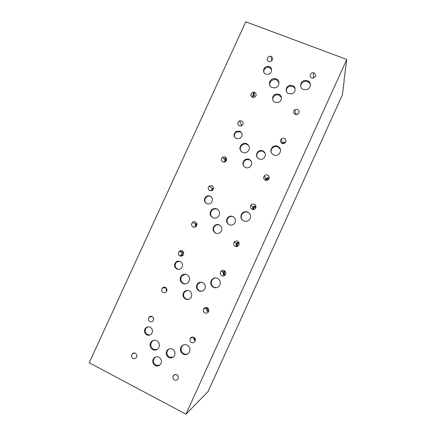 <?xml version="1.0" encoding="UTF-8"?>
<svg xmlns="http://www.w3.org/2000/svg" width="436" height="436" viewBox="0 0 436 436"><rect width="100%" height="100%" fill="white"/><g stroke="black" fill="none" stroke-linecap="round" stroke-linejoin="round"><path stroke-width="0.65" d="M245.784 21.8L89.227 362.768L185.959 414.2L346.773 59.459L245.784 21.8M344.015 80.311L346.773 59.459M185.959 414.2L208.076 391.528L342.413 94.83L344.233 80.039M198.843 400.995L198.887 400.635M179.316 261.148L176.237 262.456C174.465 265.083 174.852 267.284 177.403 269.056L178.586 269.404M180.27 261.458C182.793 263.175 183.218 265.355 181.545 267.993C180.172 269.404 178.591 269.748 176.809 269.023C174.253 267.246 173.86 265.039 175.637 262.396C177 261.071 178.542 260.761 180.27 261.458M241.855 133.22L240.127 131.797L236.726 131.934C234.568 133.28 233.914 135.106 234.764 137.411M239.795 131.203C242.825 133.389 242.907 135.787 240.045 138.408L236.383 138.67C233.287 136.343 233.287 133.901 236.383 131.34L239.795 131.203M271.666 69.755L269.486 67.547L268.538 67.308C265.388 67.4 263.796 68.975 263.758 72.027M269.279 66.686C273.394 68.049 271.661 74.698 267.263 74.382L265.884 74.109C261.556 72.649 263.785 65.667 268.325 66.446L269.279 66.686M211.079 196.723L210.577 196.456C209.057 195.857 207.634 196.075 206.315 197.105C204.337 199.317 204.364 201.448 206.408 203.498M210.125 196.124C212.828 197.955 213.155 200.206 211.117 202.871C209.77 204.01 208.294 204.271 206.691 203.639C203.939 201.721 203.661 199.432 205.847 196.772C207.171 195.737 208.599 195.519 210.125 196.124M147.777 326.864L146.142 328.085C144.589 330.695 145.03 332.864 147.461 334.586L150.077 334.908M150.218 327.213C152.627 328.897 153.096 331.049 151.619 333.671C150.246 335.24 148.621 335.627 146.741 334.832C144.3 333.099 143.858 330.919 145.417 328.297C146.785 326.798 148.387 326.433 150.218 327.213M183.403 344.941L181.807 346.533C180.422 349.53 181.082 351.939 183.79 353.765C185.153 354.419 186.515 354.441 187.878 353.825M187.224 345.116C189.9 346.882 190.597 349.263 189.311 352.255C187.725 354.544 185.66 355.171 183.12 354.141C180.395 352.31 179.73 349.89 181.125 346.882C182.717 344.702 184.75 344.113 187.224 345.116M215.755 277.917C214.212 278.054 212.986 278.768 212.081 280.054C210.577 283.068 211.226 285.476 214.022 287.286L216.294 287.744M217.58 278.37C220.327 280.108 221.019 282.479 219.646 285.482C218.049 287.673 216 288.294 213.498 287.34C210.692 285.52 210.043 283.095 211.553 280.07C213.16 278.01 215.166 277.443 217.58 278.37M249.169 213.035L248.089 212.37C245.817 211.542 243.877 212.043 242.263 213.88C240.716 216.343 240.961 218.583 243.01 220.6M247.735 212.054C250.602 213.804 251.261 216.196 249.714 219.232C248.1 221.259 246.089 221.837 243.686 220.965C240.732 219.106 240.132 216.643 241.882 213.575C243.506 211.727 245.457 211.22 247.735 212.054M280.462 149.401L277.906 146.807C275.961 146.104 274.19 146.441 272.593 147.815C271.208 149.232 270.761 150.867 271.257 152.731M277.705 146.169C280.806 148.06 281.362 150.562 279.356 153.679C277.727 155.336 275.83 155.783 273.677 155.025C270.424 152.938 269.982 150.322 272.364 147.183C273.966 145.804 275.743 145.466 277.705 146.169M310.388 85.145C310.078 83.489 309.124 82.322 307.538 81.652L305.276 81.347C302.464 81.864 300.927 83.489 300.666 86.219M307.478 80.698C311.566 82.061 311.151 88.394 306.879 89.576L303.478 89.5C298.856 87.947 300.251 80.638 305.205 80.393L307.478 80.698M279.051 82.546L276.44 79.815L274.555 79.494C271.274 79.995 269.666 81.843 269.715 85.036M276.233 78.862C280.615 80.322 279.509 87.325 274.8 87.843L272.255 87.576C267.562 85.985 269.306 78.453 274.337 78.54L276.233 78.862M249.049 146.038L246.994 144.327C245.452 143.738 243.953 143.88 242.503 144.757C240.318 146.436 239.735 148.513 240.754 150.981M246.64 143.689C250.013 145.978 250.291 148.692 247.468 151.815C245.942 152.889 244.334 153.101 242.639 152.458C239.162 149.984 238.993 147.205 242.133 144.114C243.588 143.237 245.092 143.095 246.64 143.689M217.766 209.465L217.362 209.264C215.428 208.512 213.667 208.839 212.092 210.25C209.961 213.008 210.185 215.498 212.773 217.728M216.866 208.931C219.913 210.937 220.398 213.487 218.322 216.594C216.714 218.158 214.883 218.545 212.839 217.76C209.716 215.646 209.296 213.035 211.564 209.923C213.155 208.506 214.921 208.179 216.866 208.931M185.327 274.162L181.959 275.868C180.079 278.931 180.597 281.454 183.507 283.449L185.414 283.901M186.897 274.598C189.769 276.517 190.33 279.007 188.581 282.076C186.968 283.901 185.055 284.365 182.842 283.476C179.921 281.476 179.398 278.942 181.289 275.868C182.891 274.162 184.76 273.737 186.897 274.598M153.488 340.347L151.799 341.77C150.126 344.805 150.682 347.307 153.472 349.269L156.955 349.541M156.737 340.685C159.5 342.592 160.094 345.067 158.513 348.108C156.911 350.092 154.96 350.593 152.655 349.623C149.853 347.65 149.292 345.138 150.976 342.086C152.578 340.205 154.497 339.737 156.737 340.685M155.592 357.002L154.273 358.261C152.829 361.062 153.385 363.357 155.93 365.139L159.505 365.281M158.977 357.215C161.5 358.953 162.083 361.226 160.715 364.033C159.233 365.973 157.391 366.474 155.183 365.542C152.627 363.749 152.071 361.449 153.521 358.632C155.003 356.779 156.824 356.305 158.977 357.215M187.235 290.409L184.499 292.093C182.907 294.91 183.436 297.216 186.079 299.003L188.374 299.418M189.24 290.834C191.851 292.561 192.412 294.84 190.924 297.663C189.431 299.483 187.616 299.963 185.469 299.101C182.815 297.308 182.286 294.992 183.888 292.158C185.376 290.441 187.158 290 189.24 290.834M219.733 225.096C217.809 224.371 216.114 224.753 214.637 226.235C212.801 229.031 213.226 231.363 215.929 233.244M219.308 224.878C222.049 226.649 222.567 228.96 220.85 231.821C219.352 233.445 217.591 233.87 215.564 233.097C212.763 231.238 212.294 228.873 214.163 226.006C215.657 224.507 217.368 224.131 219.308 224.878M251.343 161.358L249.501 159.87C247.866 159.254 246.329 159.478 244.896 160.557C243.135 162.225 242.77 164.121 243.8 166.241M249.185 159.342C252.172 161.287 252.553 163.718 250.335 166.623C248.858 167.871 247.234 168.171 245.463 167.506C242.389 165.424 242.089 162.933 244.558 160.034C245.997 158.955 247.539 158.72 249.185 159.342M281.482 97.62L279.045 95.043L276.282 94.868C273.792 95.724 272.625 97.413 272.794 99.942M278.86 94.225C282.495 95.462 282.234 101.119 278.484 102.346L275.165 102.335C271.285 100.999 271.977 94.874 276.086 94.051L278.86 94.225M295.172 89.331C294.801 87.958 293.951 86.993 292.621 86.432L290.256 86.186C287.667 86.829 286.343 88.432 286.294 90.993M292.496 85.576C296.278 86.846 295.837 92.748 291.875 93.8L288.796 93.702C284.686 92.312 285.727 85.805 290.12 85.325L292.496 85.576M265.17 153.325L263.044 151.396C261.36 150.769 259.796 151.02 258.352 152.142C256.782 153.625 256.357 155.352 257.082 157.32M262.788 150.829C265.758 152.714 266.178 155.118 264.053 158.023C262.559 159.347 260.897 159.68 259.06 159.009C255.987 156.965 255.66 154.486 258.074 151.581C259.524 150.453 261.099 150.202 262.788 150.829M233.778 217.035L233.276 216.768C231.282 216.016 229.538 216.425 228.044 217.989C226.377 220.512 226.682 222.731 228.965 224.649M232.879 216.496C235.598 218.213 236.149 220.491 234.535 223.336C233.031 225.047 231.227 225.51 229.129 224.731C226.344 222.921 225.848 220.583 227.63 217.722C229.129 216.152 230.878 215.744 232.879 216.496M200.985 282.163L197.89 283.978C196.369 286.79 196.925 289.068 199.557 290.812L201.683 291.232M202.784 282.588C205.372 284.272 205.966 286.517 204.56 289.324C203.067 291.221 201.219 291.738 199.007 290.877C196.369 289.123 195.808 286.839 197.334 284.01C198.827 282.223 200.642 281.749 202.784 282.588M169.075 348.904L167.642 350.277C166.263 353.073 166.841 355.34 169.375 357.084L172.999 357.209M172.487 349.111C175 350.806 175.604 353.051 174.307 355.847C172.83 357.852 170.956 358.387 168.688 357.449C166.143 355.7 165.56 353.422 166.95 350.615C168.427 348.696 170.274 348.195 172.487 349.111M135.356 353.285C136.948 354.419 137.258 355.858 136.288 357.602C135.373 358.659 134.288 358.915 133.035 358.37C131.432 357.215 131.132 355.765 132.135 354.021C133.045 352.991 134.119 352.746 135.356 353.285M193.726 337.3C193.421 338.761 193.895 339.873 195.148 340.63M194.2 337.573C194.009 338.728 194.412 339.59 195.41 340.162M193.835 337.35C195.366 338.358 195.764 339.715 195.028 341.421C194.124 342.723 192.946 343.083 191.491 342.505C189.943 341.475 189.551 340.102 190.325 338.391C191.235 337.126 192.401 336.777 193.835 337.35M166.427 288.218C165.887 289.297 165.958 290.327 166.645 291.303M165.467 287.422C167.124 288.567 167.413 290.016 166.329 291.771C165.413 292.736 164.356 292.97 163.157 292.474C161.484 291.303 161.211 289.836 162.339 288.082C163.249 287.155 164.29 286.932 165.467 287.422M225.249 271.475L224.66 272.086C224.077 273.176 224.229 274.146 225.112 274.996M224.567 270.816L223.532 271.753C222.752 273.279 223.036 274.566 224.382 275.607M225.014 271.197L223.968 272.053C223.314 273.394 223.614 274.467 224.862 275.258M224.18 270.598C225.761 271.584 226.153 272.941 225.363 274.653C224.453 275.895 223.281 276.25 221.853 275.716C220.256 274.696 219.875 273.328 220.714 271.601C221.63 270.402 222.785 270.069 224.18 270.598M196.772 223.488L195.987 224.006C195.159 224.867 194.936 225.859 195.312 226.982M196.903 224L196.325 224.387L195.764 226.72M195.383 221.973C197.143 223.178 197.383 224.665 196.096 226.437C195.192 227.249 194.189 227.434 193.088 226.993C191.311 225.761 191.093 224.257 192.429 222.491C193.328 221.717 194.309 221.548 195.383 221.973M255.937 207.165L253.812 208.021L253.398 209.58M255.91 206.217C254.711 205.917 253.714 206.244 252.913 207.204L252.455 209.509M255.965 206.806C254.929 206.441 254.052 206.675 253.332 207.52L253.038 209.591M254.335 204.271C255.987 205.274 256.357 206.642 255.458 208.381C254.537 209.52 253.387 209.847 252.024 209.356C250.346 208.315 249.992 206.92 250.962 205.176C251.888 204.097 253.011 203.797 254.335 204.271M226.584 160.077L225.265 160.513L224.088 162.138M226.371 160.617L225.526 160.944L224.654 162.034M225.112 156.944C227.042 158.306 227.161 159.87 225.477 161.642L222.829 161.936C220.872 160.524 220.78 158.938 222.556 157.183L225.112 156.944M285.471 142.359L285.302 142.283C284.212 141.891 283.22 142.082 282.326 142.85L281.89 143.384M285.084 142.763L282.397 143.558M284.294 138.376C286.103 139.487 286.398 140.932 285.182 142.719C284.256 143.613 283.193 143.847 281.999 143.428C280.135 142.25 279.879 140.757 281.236 138.964C282.152 138.174 283.171 137.978 284.294 138.376M254.64 92.323C256.891 94.198 256.673 95.893 253.997 97.402L252.373 97.283C250.095 95.315 250.362 93.609 253.174 92.176L254.64 92.323M314.062 72.905C316.503 75.079 316.133 76.812 312.95 78.109L311.778 77.924C308.83 76.943 310.252 72.262 313.353 72.736L314.062 72.905M297.968 114.041L295.363 114.477M297.259 114.423L296.142 114.608M297.472 109.371C299.45 110.657 299.63 112.205 298.011 114.009L295.177 114.412C293.123 113.006 293.014 111.414 294.856 109.632L297.472 109.371M270.985 67.994L271.296 68.507M271.029 56.467C274.015 57.454 272.315 62.261 269.235 61.536L268.772 61.405C265.688 60.364 267.639 55.421 270.751 56.375L271.029 56.467M268.827 179.022L266.679 179.779L266.325 180.379M269.208 178.013L269.088 177.959C267.862 177.523 266.794 177.784 265.895 178.744L265.279 180.144M269.067 178.542L268.865 178.444C267.878 178.09 267.017 178.302 266.292 179.076L265.791 180.313M267.606 175.081C269.306 176.111 269.661 177.501 268.663 179.256C267.737 180.319 266.614 180.618 265.301 180.155C263.562 179.076 263.235 177.659 264.32 175.893C265.252 174.901 266.347 174.634 267.606 175.081M242.53 125.018L240.65 126.026M241.604 120.87C243.691 122.44 243.67 124.075 241.544 125.775L239.331 125.841C237.211 124.2 237.271 122.549 239.511 120.881L241.604 120.87M238.988 242.798L237.56 243.719L237.62 246.264M238.541 241.996L236.535 243.174C235.838 244.351 235.909 245.473 236.748 246.542M238.874 242.525L236.966 243.479C236.361 244.552 236.486 245.523 237.348 246.389M237.538 241.217C239.146 242.209 239.533 243.566 238.705 245.283C237.789 246.493 236.623 246.836 235.217 246.324C233.592 245.299 233.216 243.92 234.105 242.193C235.02 241.037 236.17 240.71 237.538 241.217M213.542 188.025L212.288 188.575L211.253 190.848M213.504 188.554L212.594 188.984L211.765 190.701M211.983 185.665C213.82 186.935 214.011 188.461 212.539 190.238L209.694 190.668C207.83 189.36 207.667 187.818 209.204 186.047L211.983 185.665M208.125 308.421L208.822 310.884M207.193 307.74L207.084 307.903C206.31 309.571 206.686 310.901 208.212 311.893L208.386 311.969M207.661 308.007L207.525 308.203C206.887 309.658 207.258 310.754 208.642 311.489M207.274 307.783C208.828 308.781 209.226 310.132 208.468 311.838C207.563 313.119 206.386 313.479 204.942 312.917C203.372 311.898 202.985 310.53 203.781 308.813C204.691 307.571 205.857 307.227 207.274 307.783M183.327 251.937L183.055 252.177C182.183 253.223 182.063 254.341 182.7 255.534M182.172 250.88C183.878 252.052 184.145 253.518 182.962 255.283C182.052 256.172 181.022 256.379 179.866 255.916C178.144 254.717 177.893 253.234 179.125 251.468C180.03 250.624 181.044 250.422 182.172 250.88M177.141 374.976L178.329 376.835M176.814 374.78C178.329 375.799 178.733 377.162 178.013 378.868C177.109 380.192 175.926 380.557 174.465 379.952C172.939 378.911 172.547 377.532 173.299 375.821C174.204 374.529 175.376 374.181 176.814 374.78M153.183 317.403L153.652 319.479M152.169 316.509C153.794 317.648 154.093 319.092 153.063 320.842C152.153 321.85 151.079 322.095 149.853 321.577C148.213 320.416 147.929 318.961 148.992 317.212C149.902 316.236 150.96 316.002 152.169 316.509M254.771 92.378L252.815 97.413M225.979 157.554L225.755 160.257M182.035 275.143L181.191 275.983M182.379 254.798L180.995 256.161M252.052 97.124L253.975 92.154M224.769 159.903L225.21 156.993M180.008 255.976L182.341 253.556M179.948 251.621L181.104 251.25M181.845 252.242L181.905 253.093M271.094 68.447L270.778 68.376M150.055 344.277L150.818 344.593M154.235 357.82L154.573 357.874M309.347 82.023L307.647 81.696M176.237 262.456L175.637 262.396M236.726 131.934L236.383 131.34M268.538 67.308L268.325 66.446M206.315 197.105L205.847 196.772M146.142 328.085L145.417 328.297M181.807 346.533L181.125 346.882M212.081 280.054L211.553 280.07M242.263 213.88L241.882 213.575M272.593 147.815L272.364 147.183M305.276 81.347L305.205 80.393M274.555 79.494L274.337 78.54M242.503 144.757L242.133 144.114M212.092 210.25L211.564 209.923M181.959 275.868L181.289 275.868M151.799 341.77L150.976 342.086M154.273 358.261L153.521 358.632M184.499 292.093L183.888 292.158M214.637 226.235L214.163 226.006M244.896 160.557L244.558 160.034M276.282 94.868L276.086 94.051M290.256 86.186L290.12 85.325M258.352 152.142L258.074 151.581M228.044 217.989L227.63 217.722M197.89 283.978L197.334 284.01M167.642 350.277L166.95 350.615M134.561 353.024L132.135 354.021M193.05 337.099L190.325 338.391M166.056 287.815L162.339 288.082M223.532 271.753L220.714 271.601M224.66 272.086L223.968 272.053M195.987 224.006L192.429 222.491M196.925 224.644L196.325 224.387M252.913 207.204L250.962 205.176M253.812 208.021L253.332 207.52M225.265 160.513L222.556 157.183M225.843 161.336L225.526 160.944M282.326 142.85L281.236 138.964M282.79 143.629L282.681 143.231M254.924 97.01L253.174 92.176M313.522 78.022L313.353 72.736M295.559 114.341L294.856 109.632M271.737 60.795L270.751 56.375M265.895 178.744L264.32 175.893M266.679 179.779L266.292 179.076M241.746 125.214L239.511 120.881M236.535 243.174L234.105 242.193M237.56 243.719L236.966 243.479M212.288 188.575L209.204 186.047M213.182 189.464L212.594 188.984M207.084 307.903L203.781 308.813M207.809 308.121L207.525 308.203M183.055 252.177L179.125 251.468M175.261 374.497L173.299 375.821M152.099 316.476L148.992 317.212M133.302 353.16L133.084 353.634"/></g></svg>
